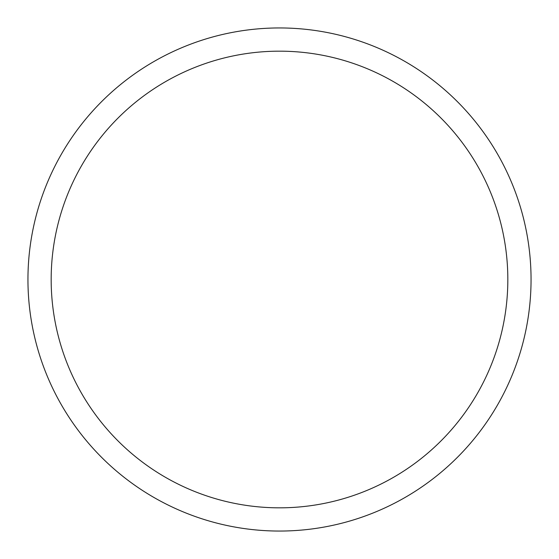<?xml version="1.0" encoding="UTF-8"?>
<svg xmlns="http://www.w3.org/2000/svg" width="559" height="559" viewBox="0 0 559 559"><rect width="100%" height="100%" fill="white"/><g stroke="black" fill="none" stroke-linecap="round" stroke-linejoin="round"><path stroke-width="0.84" d="M279.5 27.95A251.55 251.55 0 0 1 531.05 279.5A251.55 251.55 0 0 1 279.5 531.05A251.55 251.55 0 0 1 27.95 279.5A251.55 251.55 0 0 1 279.5 27.95M279.5 51.169A228.331 228.331 0 0 1 507.831 279.5A228.331 228.331 0 0 1 279.5 507.831A228.331 228.331 0 0 1 51.169 279.5A228.331 228.331 0 0 1 279.5 51.169"/></g></svg>
